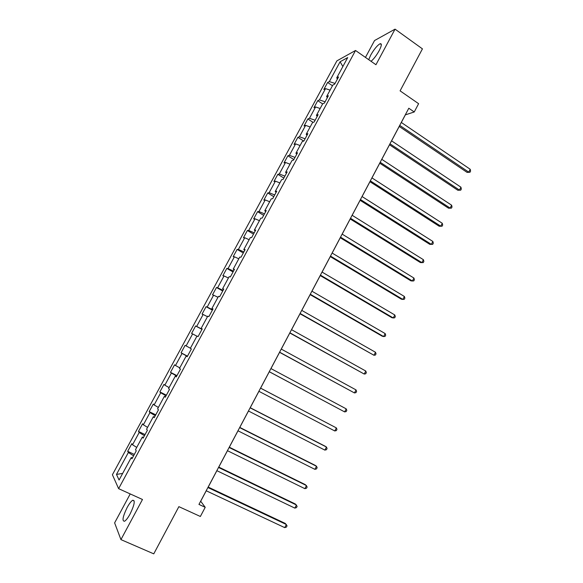 <?xml version="1.0" encoding="UTF-8"?>
<svg xmlns="http://www.w3.org/2000/svg" width="583" height="583" viewBox="0 0 583 583"><rect width="100%" height="100%" fill="white"/><g stroke="black" fill="none" stroke-linecap="round" stroke-linejoin="round"><path stroke-width="0.87" d="M130.082 514.024C134.491 504.783 135.358 500.199 132.684 500.28C131.117 501.242 129.273 503.639 127.16 507.487C122.751 516.655 121.883 521.238 124.551 521.246C126.117 520.291 127.961 517.879 130.082 514.024M371.065 61.317C373.812 58.949 376.494 55.429 379.125 50.743C381.683 45.693 382.011 43.353 380.101 43.74C377.252 45.365 374.118 49.169 370.686 55.137L368.718 59.677M130.22 493.932L114.625 522.878L120.936 539.61L153.766 553.85L178.879 506.649L200.363 516.48L205.216 507.312L200.698 501.234L206.236 490.777M336.894 60.865L112.41 474.751L118.619 488.663L355.535 50.481L336.894 60.865M355.535 50.481L375.948 64.728L395.055 29.15L374.556 40.533L365.461 57.404M395.055 29.15L422.435 48.863L400.091 90.853L418.616 103.694L414.236 111.972L408.807 108.234L198.956 504.419L205.216 507.312M132.465 457.852L131.241 457.553L131.955 458.806L136.247 450.856L135.511 449.653L142.332 437.046L143.112 438.176L147.39 430.269L146.588 429.19L153.38 416.648L154.218 417.654L158.474 409.791L157.607 408.829L164.362 396.345L165.259 397.234L169.493 389.408L168.574 388.57L175.294 376.152L176.255 376.924L180.468 369.134L179.484 368.412L186.166 356.06L187.187 356.709L191.377 348.962L190.335 348.357L196.988 336.07L198.067 336.602L202.235 328.892L201.135 328.404L207.752 316.175L208.889 316.598L213.035 308.924L211.877 308.553L218.465 296.39L219.66 296.689L223.785 289.059L222.568 288.804L229.119 276.692L230.372 276.881L234.483 269.295L233.207 269.149L239.722 257.103L241.034 257.176L245.122 249.626L243.789 249.59L250.275 237.602L251.645 237.572L255.711 230.052L254.319 230.132L260.776 218.202L262.204 218.057L266.249 210.58L264.799 210.769L271.219 198.898L272.706 198.65L276.728 191.209L275.227 191.501L281.618 179.688L283.156 179.331L287.157 171.927L285.604 172.328L291.959 160.573L293.555 160.106L297.541 152.746L295.924 153.249L302.256 141.552L303.903 140.984L307.868 133.653L306.199 134.265L312.495 122.627L314.201 121.956L318.143 114.654L316.423 115.376L322.69 103.796L324.447 103.016L328.367 95.758L326.597 96.574L332.835 85.052L334.642 84.171L338.548 76.949L336.726 77.867L347.701 57.586L340.093 61.762L342.862 66.52M131.241 457.553L119.078 480.02L116.476 474.409L128.355 452.495L127.684 451.315L134.316 454.434M340.093 61.762L329.344 81.598L327.617 82.473L323.827 89.461L325.533 88.623L319.426 99.89L317.757 100.67L313.946 107.687L315.6 106.951L309.471 118.276L307.846 118.954L304.02 126.008L305.623 125.367L299.458 136.743L297.884 137.318L294.043 144.409L295.596 143.87L289.401 155.304L287.878 155.778L284.016 162.905L285.524 162.46L279.301 173.945L277.829 174.324L273.944 181.481L275.395 181.145L269.142 192.689L267.721 192.966L263.822 200.158L265.221 199.918L258.939 211.512L257.569 211.687L253.656 218.916L255.004 218.778L248.686 230.438L247.374 230.504L243.439 237.769L244.729 237.733L238.381 249.444L237.121 249.415L233.171 256.709L234.41 256.782L228.033 268.552L226.823 268.413L222.852 275.744L224.04 275.927L217.627 287.747L216.475 287.506L212.482 294.874L213.611 295.158L207.176 307.044L206.076 306.687L202.061 314.091L203.139 314.485L196.668 326.429L195.626 325.97L191.596 333.41L192.616 333.913L186.108 345.916L185.124 345.34L181.073 352.817L182.034 353.429L175.498 365.49L174.572 364.812L170.498 372.326L171.402 373.047L164.836 385.166L163.969 384.372L159.873 391.922L160.726 392.76L154.123 404.945L153.307 404.034L149.197 411.62L149.984 412.575L143.352 424.81L142.602 423.79L138.463 431.42L139.199 432.484L132.53 444.785L131.838 443.648L127.684 451.315M143.535 437.396L142.332 437.046M132.53 444.785L136.728 447.409M139.199 432.484L144.446 435.705M154.546 417.042L153.38 416.648M143.352 424.81L147.572 427.375M149.984 412.575L155.26 415.715M165.506 396.79L164.362 396.345M154.123 404.945L158.357 407.437M160.726 392.76L166.024 395.821M176.409 376.64L175.294 376.152M164.836 385.166L169.099 387.6M171.402 373.047L176.736 376.028M187.252 356.592L186.166 356.06M175.498 365.49L179.783 367.858M182.034 353.429L187.391 356.337M186.108 345.916L190.408 348.219M192.616 333.913L196.93 336.18M202.177 329.001L201.135 328.404M196.668 326.429L202.061 329.227M203.139 314.485L207.475 316.693M212.897 309.194L211.877 308.553M207.176 307.044L212.591 309.762M213.611 295.158L217.969 297.301M223.559 289.481L222.568 288.804M217.627 287.747L223.07 290.392M224.04 275.927L228.412 278.004M234.169 269.871L233.207 269.149M228.033 268.552L233.499 271.117M234.41 256.782L238.804 258.801M244.729 250.355L243.789 249.59M238.381 249.444L243.876 251.936M244.729 237.733L249.145 239.693M255.23 230.941L254.319 230.132M248.686 230.438L254.203 232.85M255.004 218.778L259.435 220.68M265.688 211.622L264.799 210.769M258.939 211.512L264.478 213.852M265.221 199.918L269.674 201.754M276.087 192.39L275.227 191.501M269.142 192.689L274.702 194.955M275.395 181.145L279.869 182.924M286.435 173.26L285.604 172.328M279.301 173.945L284.876 176.146M285.524 162.46L290.006 164.187M296.74 154.225L295.924 153.249M289.401 155.304L295.005 157.425M295.596 143.87L300.099 145.539M306.986 135.285L306.199 134.265M299.458 136.743L305.084 138.798M305.623 125.367L310.149 126.977M317.188 116.432L316.423 115.376M309.471 118.276L315.119 120.251M315.6 106.951L320.14 108.504M327.333 97.674L326.597 96.574M319.426 99.89L325.095 101.806M325.533 88.623L330.095 90.125M337.433 79.004L336.726 77.867M329.344 81.598L335.036 83.442M120.936 539.61L142.478 499.493L118.619 488.663M401.323 122.474L405.353 114.858L414.236 111.972M208.197 487.089L216.876 470.685M218.778 467.1L227.472 450.695M229.316 447.205L238.002 430.801M239.795 427.419L248.489 411.008M250.231 407.721L258.925 391.31M260.608 388.125L269.288 371.743M270.964 368.58L279.578 352.321M281.283 349.093L289.809 332.995M291.558 329.701L299.997 313.763M301.783 310.396L310.134 294.619M311.956 291.194L320.227 275.577M322.078 272.086L330.269 256.622M332.15 253.066L340.261 237.755M342.177 234.14L350.201 218.982M352.154 215.302L360.097 200.297M362.079 196.558L369.95 181.707M371.961 177.902L379.752 163.196M381.792 159.334L389.502 144.781M391.579 140.86L399.217 126.453M116.476 474.409L122.649 473.432M128.355 452.495L133.58 455.797M327.617 82.473L332.463 85.737M317.757 100.67L322.632 103.905M307.846 118.954L313.107 122.386M297.884 137.318L303.699 141.057M287.878 155.778L293.854 159.553M277.829 174.324L283.841 178.063M267.721 192.966L273.777 196.66M257.569 211.687L263.669 215.346M247.374 230.504L253.51 234.118M237.121 249.415L243.308 252.986M226.823 268.413L233.047 271.948M216.475 287.506L222.742 290.997M206.076 306.687L212.387 310.134M195.626 325.97L201.98 329.373M181.073 352.817L187.486 356.162M170.498 372.326L176.955 375.627M159.873 391.922L166.374 395.179M149.197 411.62L155.741 414.834M138.463 431.42L145.058 434.59M399.173 126.424L467.085 172.393L468.732 172.138L399.719 125.381M470.219 169.274L470.59 171.103L470 172.247L468.732 172.138L470.219 169.274L401.279 122.445M470 172.247L467.085 172.393M389.466 144.752L457.837 190.262L459.448 190.073L389.976 143.79M460.942 187.194L461.335 189.001L460.738 190.153L459.448 190.073L460.942 187.194L391.543 140.831M460.738 190.153L457.837 190.262M379.708 163.174L448.538 208.211L450.127 208.087L380.182 162.278M451.621 205.194L452.029 206.98L451.431 208.131L450.127 208.087L451.621 205.194L381.756 159.312M451.431 208.131L448.538 208.211M369.906 181.677L439.203 226.248L440.763 226.182L370.336 180.861M442.264 223.274L442.686 225.038L442.089 226.197L440.763 226.182L442.264 223.274L371.918 177.873M442.089 226.197L439.203 226.248M360.054 200.275L429.824 244.364L431.347 244.364L360.447 199.532M432.863 241.449L433.3 243.184L432.695 244.35L431.347 244.364L432.863 241.449L362.036 196.529M350.157 218.953L420.401 262.561L421.895 262.634L350.514 218.29M423.411 259.697L423.87 261.41L423.265 262.583L421.895 262.634L423.411 259.697L352.11 215.273M340.217 237.726L410.935 280.853L412.392 280.984L340.53 237.143M413.923 278.04L414.389 279.723L413.784 280.897L412.392 280.984L413.923 278.04L342.134 234.111M330.226 256.593L401.417 299.225L402.853 299.422L330.495 256.083M404.383 296.463L404.872 298.124L404.259 299.305L402.853 299.422L404.383 296.463L332.106 253.037M320.184 275.548L391.863 317.677L393.263 317.954L320.41 275.118M394.8 314.973L395.31 316.605L394.691 317.793L393.263 317.954L394.8 314.973L322.035 272.057M310.09 294.597L382.259 336.223L383.629 336.566L310.28 294.24M385.174 333.578L385.698 335.181L385.079 336.376L383.629 336.566L385.174 333.578L311.905 291.172M299.954 313.734L373.951 355.266L300.099 313.457M375.503 352.263L376.042 353.837L375.423 355.04L373.951 355.266L375.503 352.263L301.739 310.375M289.766 332.966L364.222 374.053L289.868 332.776M365.781 371.036L366.343 372.588L365.716 373.79L364.222 374.053L365.781 371.036L291.515 329.672M279.534 352.3L354.449 392.935L279.592 352.183M356.024 389.903L356.592 391.426L355.965 392.636L354.449 392.935L356.024 389.903L281.239 349.064M269.244 371.721L344.633 411.904L269.259 371.684M346.207 408.858L346.805 410.352L346.171 411.569L344.633 411.904L346.207 408.858L270.92 368.558M260.543 388.14L336.355 427.9L334.766 430.961L258.881 391.288M260.565 388.103L336.355 427.9L336.959 429.372L336.333 430.589L334.766 430.961M250.122 407.823L326.451 447.037L324.855 450.112L248.445 410.986M250.187 407.699L325.27 446.279L326.451 447.037L327.078 448.48L326.444 449.704L324.855 450.112M239.642 427.601L316.496 466.262L314.9 469.351L237.959 430.779M239.751 427.39L315.359 465.438L316.496 466.262L317.145 467.675L316.503 468.907L314.9 469.351M229.112 447.474L306.498 485.581L304.894 488.685L227.421 450.674M229.272 447.183L305.39 484.677L307.161 486.965L306.52 488.204L304.894 488.685M218.53 467.457L296.448 504.995L294.838 508.114L216.832 470.663M218.734 467.078L295.377 504.018L297.133 506.35L296.485 507.596L294.838 508.114M207.898 487.526L286.355 524.503L284.73 527.637L206.193 490.755M208.146 487.06L285.32 523.447L287.055 525.83L286.406 527.083L284.73 527.637M134.214 500.972L132.684 500.28M381.348 44.621L380.101 43.74"/></g></svg>
